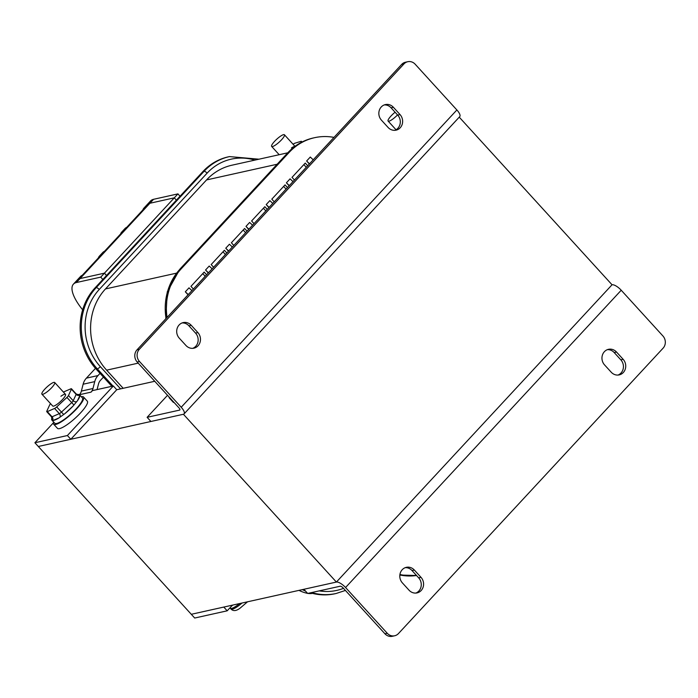 <?xml version="1.0" encoding="UTF-8"?>
<svg xmlns="http://www.w3.org/2000/svg" width="698" height="698" viewBox="0 0 698 698"><rect width="100%" height="100%" fill="white"/><g stroke="black" fill="none" stroke-linecap="round" stroke-linejoin="round"><path stroke-width="1.05" d="M313.21 159.816L310.296 157.033L306.623 160.994L309.528 163.777M306.623 160.994L309.345 163.978M289.312 185.581L286.407 182.797L290.08 178.828L292.994 181.62M269.105 207.385L266.191 204.593L269.864 200.631L272.778 203.415M248.889 229.18L245.975 226.396L249.648 222.435L252.563 225.218M228.674 250.983L225.759 248.2L229.433 244.23L232.347 247.022M208.458 272.787L205.544 270.004L209.217 266.034L212.131 268.817M191.915 290.621L189.01 287.838L185.328 291.799L188.242 294.582M165.827 318.759L167.25 291.895L179.892 269.131A2.888 1.003 42.8 0 1 180.11 269.018L181.271 268.756A57.681 52.551 77.5 0 0 167.075 317.407M181.271 268.756L289.147 152.417A57.681 52.551 77.5 0 1 314.554 137.698A57.681 52.551 77.5 0 1 334.002 137.393M399.928 574.498A57.681 52.551 77.5 0 0 416.444 575.405M307.687 165.766L305.253 163.088L292.017 177.362L294.46 180.032M287.48 187.561L285.037 184.891L271.81 199.157L274.244 201.835M267.264 209.365L264.821 206.695L251.594 220.961L254.028 223.639M247.048 231.169L244.605 228.49L231.378 242.764L233.813 245.434M226.833 252.973L224.39 250.294L211.162 264.568L213.597 267.238M206.617 274.768L204.174 272.098L190.947 286.363L193.381 289.042M286.407 182.797L289.129 185.781M266.191 204.593L268.913 207.585M245.975 226.396L248.697 229.38M225.759 248.2L228.482 251.184M205.544 270.004L208.266 272.988M185.328 291.799L188.05 294.792M306.282 167.284L303.848 164.606M286.067 189.079L283.632 186.41M265.851 210.883L263.416 208.213M245.635 232.687L243.201 230.008M225.419 254.491L222.985 251.812M205.203 276.286L202.769 273.616M311.64 592.558A57.681 52.551 77.5 0 0 336.166 593.483L335.005 593.745A57.681 52.551 -102.5 0 1 310.47 592.82M305.506 591.058A57.681 52.551 -102.5 0 1 302.33 589.627M111.837 386.308L96.176 369.137A57.681 52.551 -102.5 0 1 95.024 287.916L202.9 171.577A57.681 52.551 -102.5 0 1 228.307 156.849L229.468 156.596A57.681 52.551 77.5 0 0 204.06 171.315L96.184 287.655A57.681 52.551 77.5 0 0 97.336 368.884L112.997 386.055M123.18 388.297L106.637 370.158A57.681 52.551 -102.5 0 1 105.485 288.928L206.556 179.927A57.681 52.551 -102.5 0 1 231.963 165.199L287.751 152.81M232.46 605.149L227.199 610.811L223.788 607.068L191.287 614.292L336.392 582.062L612.05 284.775L459.24 117.151M227.199 610.811L194.698 618.035L38.311 446.484L183.417 414.263A8.655 3.019 -137.2 0 0 184.071 413.905A8.655 3.019 -137.2 0 0 181.21 407.248L139.504 361.503L137.183 362.018A8.655 7.879 -102.5 0 1 137.009 349.838L401.647 64.434A8.655 7.879 -102.5 0 1 405.459 62.227L407.78 61.712A8.655 7.879 77.5 0 0 403.968 63.919L139.33 349.314A8.655 7.879 77.5 0 0 139.504 361.503M154.747 381.283L116.758 389.72L70.812 439.269L67.401 435.526L113.346 385.977L116.758 389.72M345.554 587.524A8.655 3.019 -137.2 0 0 336.392 582.062L612.05 284.775A8.655 3.019 42.8 0 1 621.22 290.237L345.554 587.524L387.259 633.269A8.655 7.879 77.5 0 0 394.649 635.773L392.328 636.288A8.655 7.879 -102.5 0 1 384.938 633.784L343.233 588.039A2.888 1.003 42.8 0 0 340.179 586.224L307.678 593.44L303.883 589.278L336.392 582.062L183.417 414.263L150.908 421.479L147.121 417.317L179.622 410.101A2.888 1.003 42.8 0 0 179.84 409.979A2.888 1.003 42.8 0 0 178.889 407.763L137.183 362.018M181.21 407.248L456.876 109.961A8.655 3.019 42.8 0 1 459.738 116.618L184.071 413.905M456.876 109.961L415.17 64.216A8.655 7.879 77.5 0 0 407.78 61.712M182.091 322.938A9.371 8.542 -102.5 0 1 188.914 325.818L195.553 333.094A9.371 8.542 -102.5 0 1 192.753 348.337M394.902 130.325A9.371 8.542 77.5 0 0 397.703 115.083L391.072 107.806A9.371 8.542 77.5 0 0 384.249 104.927M185.93 345.458L179.29 338.181A9.371 8.542 -102.5 0 1 176.987 328.941A9.371 8.542 -102.5 0 1 183.234 322.589A9.371 8.542 -102.5 0 1 191.235 325.303L197.874 332.58A9.371 8.542 -102.5 0 1 200.178 341.819A9.371 8.542 -102.5 0 1 193.931 348.171A9.371 8.542 -102.5 0 1 185.93 345.458M400.024 114.568L393.393 107.283A9.371 8.542 77.5 0 0 385.383 104.578A9.371 8.542 77.5 0 0 379.136 110.93A9.371 8.542 77.5 0 0 381.448 120.169L388.079 127.446A9.371 8.542 77.5 0 0 396.089 130.16A9.371 8.542 77.5 0 0 402.336 123.808A9.371 8.542 77.5 0 0 400.024 114.568L397.703 115.083M167.529 395.304L147.121 417.317M607.356 349.663A9.371 8.542 -102.5 0 1 614.188 352.542L620.819 359.819A9.371 8.542 -102.5 0 1 618.018 375.062M415.86 593.073A9.371 8.542 77.5 0 0 418.66 577.831L412.029 570.554A9.371 8.542 77.5 0 0 405.206 567.675M604.555 364.906A9.371 8.542 -102.5 0 1 602.252 355.666A9.371 8.542 -102.5 0 1 608.499 349.314A9.371 8.542 -102.5 0 1 616.509 352.028L623.14 359.304A9.371 8.542 -102.5 0 1 625.443 368.544A9.371 8.542 -102.5 0 1 619.196 374.896A9.371 8.542 -102.5 0 1 611.195 372.182L604.555 364.906M394.649 635.773A8.655 7.879 77.5 0 0 398.462 633.566L663.1 348.162A8.655 7.879 77.5 0 0 662.926 335.982L621.22 290.237M414.35 570.039A9.371 8.542 77.5 0 0 406.341 567.326A9.371 8.542 77.5 0 0 400.094 573.677A9.371 8.542 77.5 0 0 402.406 582.917L409.037 590.194A9.371 8.542 77.5 0 0 417.046 592.907A9.371 8.542 77.5 0 0 423.293 586.556A9.371 8.542 77.5 0 0 420.981 577.316L414.35 570.039L412.029 570.554M113.346 385.977L92.45 390.618L91.037 392.145L79.485 394.71L82.443 397.956A18.75 4.118 137.6 0 1 64.652 419.123A18.75 4.118 137.6 0 1 54.741 423.215L51.783 419.978L53.083 420.458A18.75 4.118 137.6 0 0 58.964 417.919L64.792 413.713A18.75 4.118 137.6 0 0 73.133 405.966L77.461 400.748A18.75 4.118 137.6 0 0 79.869 395.53L78.438 394.483A18.75 4.118 137.6 0 0 77.33 394.675M67.401 435.526L34.9 442.741L53.423 422.77M70.812 439.269L38.311 446.484L34.9 442.741M103.444 377.112L100.46 380.331A8.655 7.879 -102.5 0 0 98.505 383.97L97.074 389.589M79.459 394.684A8.655 7.879 77.5 0 0 81.378 391.081L83.132 384.214A14.422 13.14 -102.5 0 1 86.386 378.15L97.99 375.568A14.422 13.14 77.5 0 0 94.736 381.632L92.991 388.507A8.655 7.879 -102.5 0 1 91.037 392.145M97.99 375.568L100.032 373.369M86.386 378.15L95.469 368.352M81.334 396.743A20.19 4.432 137.6 0 1 83.507 396.988A20.19 4.432 137.6 0 1 78.124 407.222A20.19 4.432 137.6 0 1 62.462 421.086A20.19 4.432 137.6 0 1 53.667 424.192A20.19 4.432 137.6 0 1 53.633 422.002M83.507 396.988L87.302 401.149A20.19 4.432 137.6 0 1 81.91 411.384A20.19 4.432 137.6 0 1 66.249 425.248A20.19 4.432 137.6 0 1 57.463 428.345L53.667 424.192M170.329 398.375A20.19 4.432 137.6 0 1 169.37 397.991A20.19 4.432 137.6 0 1 169.082 397.005M174.116 402.537A20.19 4.432 137.6 0 1 173.165 402.153L169.37 397.991M395.094 112.212A8.655 1.902 -42.4 0 0 388.097 121.059A8.655 1.902 -42.4 0 0 391.857 119.733A8.655 1.902 -42.4 0 0 397.546 114.908M275.405 145.097A8.655 1.902 -42.4 0 0 282.114 139.155A8.655 1.902 -42.4 0 0 284.426 134.766A8.655 1.902 -42.4 0 0 280.657 136.101A8.655 1.902 -42.4 0 0 273.948 142.043A8.655 1.902 -42.4 0 0 271.635 146.423A8.655 1.902 -42.4 0 0 275.405 145.097M231.928 605.724A17.302 3.804 -42.4 0 0 232.617 605.271A17.302 3.804 -42.4 0 0 232.975 605.026M45.684 392.834A8.655 1.902 -42.4 0 0 52.394 386.901A8.655 1.902 -42.4 0 0 54.706 382.513A8.655 1.902 -42.4 0 0 50.937 383.839A8.655 1.902 -42.4 0 0 44.227 389.781A8.655 1.902 -42.4 0 0 41.915 394.169A8.655 1.902 -42.4 0 0 45.684 392.834M301.545 142.261L301.274 141.964A2.888 0.637 -42.4 0 0 301.423 141.336A2.888 0.637 -42.4 0 0 301.039 141.328L294.818 143.23A2.888 0.637 -42.4 0 0 293.116 144.303M301.274 141.964L300.908 142.601M294.835 146.458A8.655 1.902 -42.4 0 0 291.459 147.95M50.579 403.671A2.888 0.637 -42.4 0 0 49.715 404.857L46.783 411.218A2.888 0.637 -42.4 0 0 46.74 411.654A2.888 0.637 -42.4 0 0 47.298 411.602L54.592 408.452A2.888 0.637 -42.4 0 0 56.678 406.943L66.912 397.441A2.888 0.637 -42.4 0 0 68.474 395.548L71.414 389.187A2.888 0.637 -42.4 0 0 71.458 388.751A2.888 0.637 -42.4 0 0 70.891 388.812L63.597 391.953A2.888 0.637 -42.4 0 0 63.396 392.049M41.915 394.169L52.716 406.018A8.655 1.902 -42.4 0 0 57.297 404.125A8.655 1.902 -42.4 0 0 65.507 394.361A8.655 1.902 -42.4 0 0 60.927 396.255M51.992 417.692A18.75 4.118 137.6 0 0 51.626 419.367L51.661 419.707A2.888 2.495 24.8 0 0 52.053 419.132L51.478 416.846L46.74 411.654M78.342 394.763L76.195 393.951A2.888 0.637 137.6 0 1 76.152 394.387A2.888 2.495 -155.2 0 0 79.781 395.173L78.822 394.466A2.888 2.373 66.7 0 1 78.394 394.745M177.964 193.878L174.282 197.839L149.913 203.258A38.94 13.585 42.8 0 0 146.946 204.854L150.628 200.893A38.94 13.585 42.8 0 1 153.586 199.296L177.964 193.878L179.997 196.269M106.489 275.544L104.447 273.154L80.069 278.572L104.447 273.154L100.774 277.123L102.815 279.505M100.774 277.123L76.396 282.533A38.94 13.585 -137.2 0 0 73.438 284.13A38.94 13.585 -137.2 0 0 82.652 309.825M106.558 275.474L104.447 273.154L174.282 197.839L149.913 203.258A38.94 13.585 42.8 0 0 146.946 204.854L143.919 208.126A38.94 13.585 -137.2 0 1 145.681 206.905L126.757 227.321A38.94 13.585 -137.2 0 0 124.986 228.543L121.679 232.102A38.94 13.585 -137.2 0 1 123.45 230.89L104.517 251.297A38.94 13.585 -137.2 0 0 102.754 252.519L99.439 256.087A38.94 13.585 -137.2 0 1 101.21 254.866L82.285 275.282A38.94 13.585 -137.2 0 0 80.514 276.504L77.112 280.168A38.94 13.585 42.8 0 1 80.069 278.572A38.94 13.585 -137.2 0 0 77.112 280.168L73.438 284.13M312.46 593.361L312.39 593.379A38.94 13.585 -137.2 0 1 307.888 593.396M298.945 590.377A38.94 13.585 -137.2 0 0 307.591 593.344M174.282 197.839L176.393 200.16M99.439 256.087A38.94 13.585 -137.2 0 0 98.357 257.946M121.679 232.102A38.94 13.585 -137.2 0 0 120.597 233.961M143.919 208.126A38.94 13.585 -137.2 0 0 142.837 209.976M254.84 160.121A54.802 49.924 77.5 0 0 207.114 173.139L99.238 289.478A54.802 49.924 77.5 0 0 100.338 366.642L120.597 388.865M319.222 590.874A54.802 49.924 77.5 0 0 343.503 588.335M303.49 589.365A57.681 52.551 77.5 0 0 304.337 589.775M207.114 173.139A2.888 1.003 -137.2 0 0 204.06 171.315L202.9 171.577M99.238 289.478A2.888 1.003 -137.2 0 0 96.184 287.655L95.024 287.916M100.338 366.642A2.888 0.637 137.6 0 1 97.336 368.884L96.176 369.137M166.045 318.515A57.681 52.551 -102.5 0 1 180.11 269.018L287.986 152.679A57.681 52.551 -102.5 0 1 313.393 137.951L314.554 137.698M179.892 269.131L287.768 152.792A2.888 1.003 42.8 0 1 287.986 152.679L289.147 152.417M399.858 575.039L416.54 575.501A57.681 52.551 -102.5 0 1 399.858 574.995M105.485 288.928L176.515 273.154M106.637 370.158L138.213 363.143M206.556 179.927L277.15 164.248M195.553 333.094L197.874 332.58M188.914 325.818L191.235 325.303M391.072 107.806L393.393 107.283M401.647 64.434L403.968 63.919M139.33 349.314L137.009 349.838M384.938 633.784L387.259 633.269M614.188 352.542L616.509 352.028M620.819 359.819L623.14 359.304M418.66 577.831L420.981 577.316M83.132 384.214L94.736 381.632M92.991 388.507L81.378 391.081M241.997 603.028A13.698 3.01 137.6 0 1 236.927 606.928A13.698 3.01 137.6 0 1 230.968 609.04C233.272 611.335 236.334 611.029 240.147 608.106L247.537 601.798M229.93 607.871L230.209 608.202A13.698 3.01 -42.4 0 0 236.168 606.1A13.698 3.01 -42.4 0 0 239.615 603.552M58.964 417.919L53.083 420.458M73.133 405.966L64.792 413.713M79.869 395.53L77.461 400.748M77.766 394.771L78.438 394.483M51.626 419.367L52.132 418.268M71.414 389.187L76.152 394.387L73.211 400.748A2.888 0.637 137.6 0 1 71.65 402.641L61.424 412.143A2.888 0.637 137.6 0 1 59.33 413.652L52.036 416.793A2.888 2.373 -113.3 0 1 52.612 420.414M54.592 408.452L59.33 413.652A2.888 2.373 -113.3 0 1 59.897 417.282M51.478 416.846A2.888 0.637 137.6 0 0 52.036 416.793L47.298 411.602M76.85 401.533A2.888 2.495 -155.2 0 1 73.211 400.748L68.474 395.548M66.912 397.441L73.953 405.014M63.727 414.516L56.678 406.943M76.396 282.533L153.586 199.296M336.166 593.483L345.414 590.429M258.984 159.196L229.468 156.596M287.768 152.792C294.914 145.175 303.456 140.228 313.393 137.951M396.036 129.776L388.097 121.059M294.984 146.344L284.426 134.766M279.191 154.712L271.635 146.423M230.209 608.202L230.968 609.04M65.507 394.361L54.706 382.513M302.033 142.008L301.423 141.336M76.195 393.951L71.458 388.751"/></g></svg>
